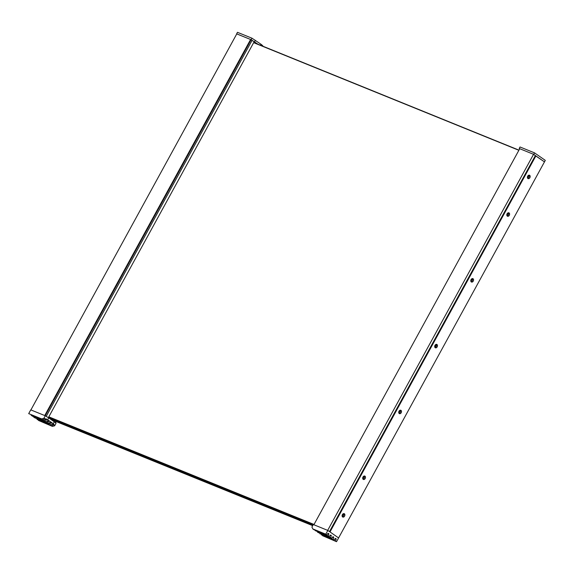 <?xml version="1.0" encoding="UTF-8"?>
<svg xmlns="http://www.w3.org/2000/svg" width="574" height="574" viewBox="0 0 574 574"><rect width="100%" height="100%" fill="white"/><g stroke="black" fill="none" stroke-linecap="round" stroke-linejoin="round"><path stroke-width="0.86" d="M52.693 420.161L312.687 525.662M313.002 525.088L50.534 418.575M253.837 42.548L518.961 150.137M313.906 524.686L48.776 417.09M313.031 525.031L50.275 418.396M48.804 416.839L314.021 524.464M518.874 150.295L253.658 42.67M56.274 421.603L55.585 422.873M49.974 424.681L53.54 424.078L51.825 422.672L48.948 423.971L37.037 419.436L48.948 423.971M53.805 424.846L51.387 425.664L38.444 420.419L52.413 426.382L54.666 425.793L53.999 424.774L52.291 424.236M38.58 420.06L38.444 420.419M51.1 422.378L51.825 422.672L47.534 422.988L34.598 417.736L33.708 416.667M45.985 418.891L46.968 419.501L44.076 420.577L45.102 421.294L32.166 416.042L31.269 414.973M41.637 418.884L28.7 413.632L30.759 409.872L45.274 415.763L43.889 418.295L41.637 418.884L28.7 413.632M52.413 426.382L51.387 425.664M51.481 422.45L48.948 420.72M54.666 425.793L56.051 423.26L54.322 421.818L53.296 423.698M54.322 421.818L48.682 417.886L47.649 419.766L49.12 420.792L45.102 421.294M47.534 422.988L33.572 417.025M46.508 422.277L48.934 421.459L47.42 420.842M46.724 419.192L46.193 418.898M48.682 417.886L45.274 415.763M53.942 424.243L53.999 424.774M42.663 419.594L45.719 419.013L43.889 418.295M45.719 419.013L46.365 418.97L45.719 419.013M47.649 419.766L46.968 419.501M44.076 420.577L31.14 415.325M48.661 420.685L49.386 420.979L48.934 421.459M236.782 33.88L250.601 39.484L44.722 415.54L30.896 409.929L236.782 33.88M250.601 39.484L254.203 41.751M251.046 39.793L45.073 415.684M258.013 44.241L251.161 39.714L236.761 33.909M251.161 39.714L251.979 38.207L237.464 32.316L236.639 33.823M262.548 46.085L262.756 45.705L261.026 44.263L251.979 38.207M254.562 41.837L255.387 40.331M260.488 45.246L261.026 44.263M52.822 420.204L52.593 420.613L52.715 420.096L48.675 417.284M254.146 41.988L256.506 43.631M314.975 530.103L315.262 530.627L328.199 535.879L328.787 534.315L327.596 533.834M328.091 533.368L328.393 533.418A0.646 0.466 -67.9 0 0 327.768 533.605L326.793 534.896L325.767 534.186L327.826 530.426L338.595 537.924L336.536 541.684L335.51 540.966L336.099 539.409L334.907 538.921M327.826 530.426L313.304 524.536L311.919 527.061L312.823 528.934L313.849 529.651L326.793 534.896M328.658 533.605A0.646 0.466 -67.9 0 1 328.787 534.315M330.524 535.068L330.825 535.111A0.646 0.466 -67.9 0 0 330.201 535.305L329.225 536.597L328.199 535.879M331.098 535.298A0.646 0.466 -67.9 0 1 331.227 536.016L330.638 537.58L331.664 538.29L332.64 536.999A0.646 0.466 -67.9 0 1 333.264 536.812L333.53 536.991A0.646 0.466 -67.9 0 1 333.659 537.709L333.071 539.273L334.097 539.983L335.072 538.692A0.646 0.466 -67.9 0 1 335.704 538.505L335.969 538.692A0.646 0.466 -67.9 0 1 336.099 539.409M315.262 530.627L329.225 536.597M317.415 531.804L317.702 532.328L330.638 537.58M317.702 532.328L331.664 538.29M312.823 528.934L325.767 534.186M335.51 540.966L322.574 535.721L336.536 541.684M334.097 539.983L321.16 534.738L333.071 539.273M320.134 534.021L319.854 533.497M322.574 535.721L322.287 535.19M327.682 530.369L313.863 524.758L519.743 148.709L533.562 154.32L327.682 530.369M533.562 154.32L535.363 155.597L329.483 531.581M535.886 155.891L330 531.94L338.595 537.924L544.475 161.875L533.705 154.377L519.183 148.479L520.008 146.98L534.53 152.871L545.3 160.368L544.475 161.875L535.327 155.662M519.657 148.874L519.183 148.479M533.705 154.377L534.53 152.871M528.941 175.17A1.837 1.313 -67.9 0 1 529.034 177.022A1.837 1.313 -67.9 0 1 527.678 178.284M529.673 175.328A1.837 1.313 -67.9 0 1 529.953 177.553A1.837 1.313 -67.9 0 1 528.109 178.622A1.837 1.313 -67.9 0 1 527.922 178.521A1.837 1.313 -67.9 0 1 527.642 176.297A1.837 1.313 -67.9 0 1 529.486 175.228A1.837 1.313 -67.9 0 1 529.673 175.328M508.349 212.775A1.837 1.313 -67.9 0 1 508.449 214.626A1.837 1.313 -67.9 0 1 507.086 215.889M509.081 212.932A1.837 1.313 -67.9 0 1 509.368 215.157A1.837 1.313 -67.9 0 1 507.516 216.233A1.837 1.313 -67.9 0 1 507.33 216.125A1.837 1.313 -67.9 0 1 507.05 213.901A1.837 1.313 -67.9 0 1 508.894 212.832A1.837 1.313 -67.9 0 1 509.081 212.932M472.323 278.584A1.837 1.313 -67.9 0 1 472.416 280.435A1.837 1.313 -67.9 0 1 471.06 281.698M473.055 278.742A1.837 1.313 -67.9 0 1 473.335 280.966A1.837 1.313 -67.9 0 1 471.491 282.035A1.837 1.313 -67.9 0 1 471.304 281.934A1.837 1.313 -67.9 0 1 471.024 279.71A1.837 1.313 -67.9 0 1 472.868 278.641A1.837 1.313 -67.9 0 1 473.055 278.742M400.265 410.202A1.837 1.313 -67.9 0 1 400.358 412.053A1.837 1.313 -67.9 0 1 399.002 413.316M400.996 410.36A1.837 1.313 -67.9 0 1 401.276 412.584A1.837 1.313 -67.9 0 1 399.432 413.653A1.837 1.313 -67.9 0 1 399.246 413.553A1.837 1.313 -67.9 0 1 398.966 411.328A1.837 1.313 -67.9 0 1 400.81 410.259A1.837 1.313 -67.9 0 1 400.996 410.36M364.232 476.011A1.837 1.313 -67.9 0 1 364.332 477.862A1.837 1.313 -67.9 0 1 362.969 479.125M364.964 476.169A1.837 1.313 -67.9 0 1 365.251 478.393A1.837 1.313 -67.9 0 1 363.399 479.462A1.837 1.313 -67.9 0 1 363.213 479.362A1.837 1.313 -67.9 0 1 362.933 477.138A1.837 1.313 -67.9 0 1 364.777 476.068A1.837 1.313 -67.9 0 1 364.964 476.169M343.647 513.615A1.837 1.313 -67.9 0 1 343.74 515.466A1.837 1.313 -67.9 0 1 342.384 516.729M344.378 513.773A1.837 1.313 -67.9 0 1 344.658 515.997A1.837 1.313 -67.9 0 1 342.814 517.066A1.837 1.313 -67.9 0 1 342.628 516.966A1.837 1.313 -67.9 0 1 342.348 514.742A1.837 1.313 -67.9 0 1 344.192 513.673A1.837 1.313 -67.9 0 1 344.378 513.773M434.769 347.062L436.24 344.371A1.837 1.313 -67.9 0 1 436.326 346.201A1.837 1.313 -67.9 0 1 434.963 347.464M436.958 344.508A1.837 1.313 -67.9 0 1 437.245 346.732A1.837 1.313 -67.9 0 1 435.393 347.801A1.837 1.313 -67.9 0 1 435.214 347.701A1.837 1.313 -67.9 0 1 434.927 345.476A1.837 1.313 -67.9 0 1 436.778 344.407A1.837 1.313 -67.9 0 1 436.958 344.508M51.366 423.153L49.852 422.536M46.494 419.759L44.98 419.149M53.303 420.398L53.023 420.914M53.353 420.419L53.066 420.943M54.092 420.024L53.439 421.201L54.085 420.017M54.15 420.742L53.777 421.431M55.843 421.431L55.219 422.564M55.965 421.481L55.319 422.651L55.979 421.488M251.068 39.757L45.224 415.741M252.072 40.345L46.221 416.351M254.182 41.701L48.345 417.678M52.478 420.534L52.715 420.096M331.227 536.016L330.028 535.528M335.395 538.462L335.969 538.692M332.963 536.762L333.53 536.991M333.659 537.709L332.468 537.228M342.111 515.976L343.36 513.701M362.703 478.372L363.952 476.097M398.729 412.562L399.978 410.288M434.712 346.839L436.053 344.393M470.788 280.944L472.036 278.67M506.82 215.135L508.069 212.861M527.406 177.531L528.654 175.257M528.869 175.185L527.449 177.775M508.277 212.789L506.864 215.379M472.251 278.598L470.831 281.188M400.193 410.216L398.772 412.806M364.16 476.025L362.746 478.616M343.575 513.63L342.154 516.22M254.26 41.766L253.751 42.706M48.898 416.875L48.431 417.729M535.363 155.597L329.505 531.596"/></g></svg>
